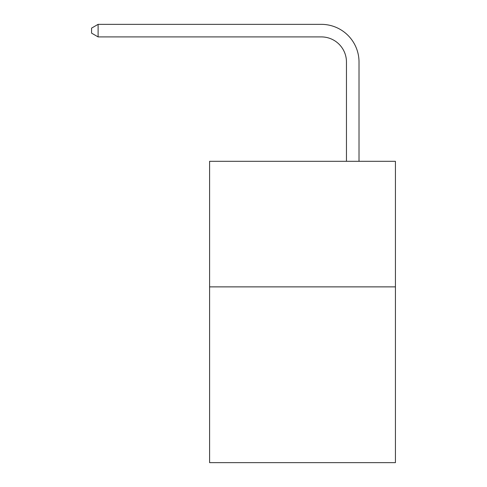 <?xml version="1.0" encoding="UTF-8"?>
<svg xmlns="http://www.w3.org/2000/svg" width="487" height="487" viewBox="0 0 487 487"><rect width="100%" height="100%" fill="white"/><g stroke="black" fill="none" stroke-linecap="round" stroke-linejoin="round"><path stroke-width="0.73" d="M395.426 286.867L395.426 462.65L209.599 462.65L209.599 161.307L395.426 161.307L395.426 286.867L209.599 286.867M346.458 161.307L346.458 62.019A25.111 25.111 0 0 0 321.347 36.909L98.106 36.909L91.574 33.14L91.574 28.118L98.106 24.35L321.347 24.35A37.669 37.669 0 0 1 359.016 62.019L359.016 161.307M346.458 62.019A25.111 25.111 0 0 0 321.347 36.909A25.111 25.111 0 0 1 346.458 62.019A25.111 25.111 0 0 0 321.347 36.909A25.111 25.111 0 0 1 346.458 62.019A25.111 25.111 0 0 0 321.347 36.909A25.111 25.111 0 0 1 346.458 62.019A25.111 25.111 0 0 0 321.347 36.909A25.111 25.111 0 0 1 346.458 62.019A25.111 25.111 0 0 0 321.347 36.909A25.111 25.111 0 0 1 346.458 62.019A25.111 25.111 0 0 0 321.347 36.909A25.111 25.111 0 0 1 346.458 62.019A25.111 25.111 0 0 0 321.347 36.909A25.111 25.111 0 0 1 346.458 62.019A25.111 25.111 0 0 0 321.347 36.909A25.111 25.111 0 0 1 346.458 62.019A25.111 25.111 0 0 0 321.347 36.909A25.111 25.111 0 0 1 346.458 62.019A25.111 25.111 0 0 0 321.347 36.909A25.111 25.111 0 0 1 346.458 62.019A25.111 25.111 0 0 0 321.347 36.909A25.111 25.111 0 0 1 346.458 62.019A25.111 25.111 0 0 0 321.347 36.909A25.111 25.111 0 0 1 346.458 62.019A25.111 25.111 0 0 0 321.347 36.909A25.111 25.111 0 0 1 346.458 62.019M98.106 24.35L321.347 24.35L98.106 24.35L321.347 24.35L98.106 24.35L321.347 24.35L98.106 24.35L321.347 24.35L98.106 24.35L321.347 24.35L98.106 24.35L321.347 24.35L98.106 24.35L321.347 24.35L98.106 24.35L321.347 24.35L98.106 24.35L321.347 24.35L98.106 24.35L321.347 24.35L98.106 24.35L321.347 24.35L98.106 24.35L321.347 24.35L98.106 24.35L321.347 24.35L98.106 24.35L98.106 36.909"/></g></svg>
